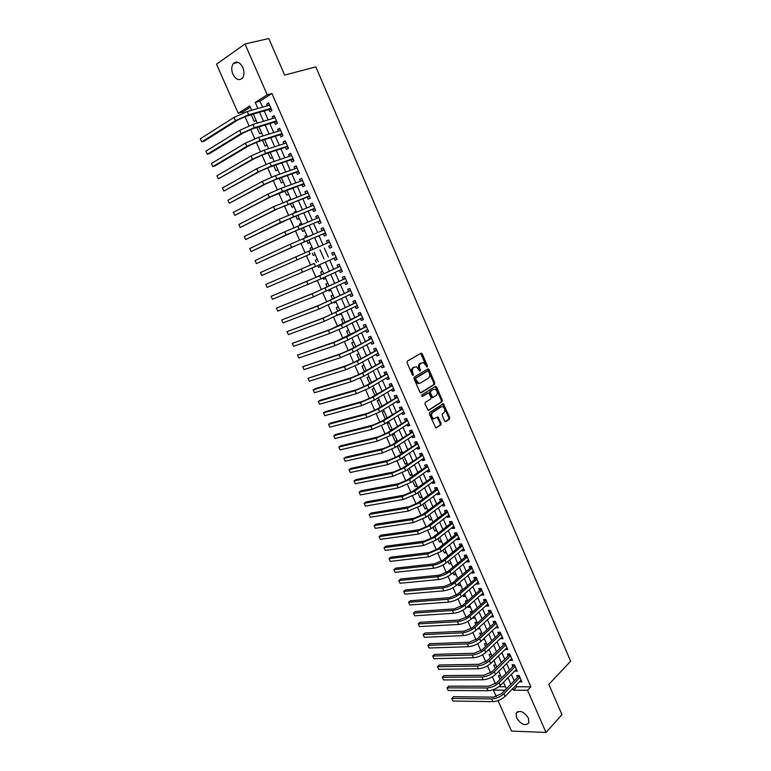 <?xml version="1.0" encoding="UTF-8"?>
<svg xmlns="http://www.w3.org/2000/svg" width="771" height="771" viewBox="0 0 771 771"><rect width="100%" height="100%" fill="white"/><g stroke="black" fill="none" stroke-linecap="round" stroke-linejoin="round"><path stroke-width="1.16" d="M427.25 366.948L427.433 365.849L422.257 353.85L421.024 353.157L407.377 361.127L407.098 362.727L412.379 374.889L413.266 375.371L412.764 372.682C411.955 370.379 412.244 368.673 413.622 367.574L416.301 366.688L419.973 371.179L420.494 370.022L419.819 368.461C419.01 366.167 419.289 364.481 420.648 363.392L423.269 362.524L427.25 366.948M426.633 366.823L420.648 353.378M412.639 375.255L411.887 372.933L412.764 372.682M419.684 371.005L418.932 368.721L419.819 368.461M516.57 717.878L516.136 713.291C519.75 709.792 523.856 711.431 528.453 718.215L528.887 722.774C525.253 726.282 521.148 724.653 516.57 717.878M232.909 74.238C231.242 69.959 231.377 66.402 233.305 63.569C236.63 60.716 239.8 62.008 242.817 67.453C244.465 71.713 244.34 75.25 242.441 78.064C239.106 80.965 235.926 79.683 232.909 74.238M444.636 420.966L445.84 421.592L449.493 419.154L449.724 417.554L443.354 403.715L429.611 412.398L429.36 414.017L435.837 428.03L440.848 424.946L441.099 423.337L437.938 416.966L433.822 418.72C431.326 416.947 430.922 414.865 432.589 412.495L441.301 406.809L442.621 406.606C445.089 408.351 445.513 410.413 443.874 412.784L442.438 413.728L442.197 415.328L444.636 420.966M250.324 107.217L242.913 111.93L238.22 113.27L216.506 64.186L244.995 43.986L268.809 38.55L284.663 75.105L315.811 66.875L570.656 661.219L548.817 684.34L561.982 714.688L545.993 732.45L511.52 731.081L498.056 700.646M244.995 43.986L267.219 94.804L255.24 102.437L257.9 108.489M516.117 685.188L516.821 686.778L530.891 686.807L271.932 93.493L267.219 94.804M530.891 686.807L527.557 690.276L545.993 732.45M434.516 384.43L434.767 382.85L429.052 369.598L427.818 368.914L414.297 377.086L414.027 378.696L419.858 392.14L421.111 392.805L434.516 384.43L433.63 384.671L433.88 383.1L427.471 369.126M436.579 387.061L442.265 400.245L442.024 401.836L428.242 410.5L425.033 404.062L425.293 402.443L430.748 398.973L430.999 397.373L428.628 392.873L422.441 396.525L421.747 394.935L435.364 386.396L436.579 387.061L435.692 387.293L441.378 400.477L442.265 400.245M500.62 675.656L498.413 675.675L500.08 679.444M495.946 665.055L493.748 665.094L495.271 668.524M491.262 654.425L489.074 654.483L490.443 657.576M486.568 643.746L484.381 643.824L485.605 646.59M481.856 633.049L479.678 633.145L480.747 635.574M477.721 628.702L479.369 627.411M477.124 622.303L474.955 622.428L475.871 624.51M472.816 617.581L473.057 618.13L474.647 616.694M472.382 611.528L470.214 611.673L470.985 613.417M467.901 606.411L468.315 607.365L469.915 605.939M467.621 600.725L465.462 600.888L466.079 602.286M462.957 595.212L463.554 596.561L465.164 595.154M462.552 589.902L460.692 590.066L461.154 591.116M458.003 583.975L458.774 585.719L460.403 584.331M457.184 579.079L455.902 579.204L456.21 579.908M453.04 572.699L453.984 574.848L455.622 573.479M451.767 568.237L451.257 568.661M448.047 561.384L449.185 563.938L450.833 562.589M443.046 550.022L444.356 553L446.014 551.66M438.034 538.63L439.518 542.023L441.195 540.702M432.994 527.2L434.671 531.007L436.347 529.706M427.934 515.732L429.794 519.953L431.49 518.671M422.865 504.224L424.917 508.87L426.614 507.597M417.776 492.679L420.012 497.748L421.727 496.495M412.678 481.094L415.097 486.588L416.822 485.354M407.551 469.462L410.162 475.389L411.897 474.175M402.414 457.801L405.209 464.161L406.963 462.957M399.33 445.638L397.258 446.11L400.245 452.885L402.009 451.7M394.338 434.285L392.266 434.777L395.263 441.581L397.036 440.414M389.316 422.894L387.254 423.404L390.261 430.237L392.044 429.09M384.286 411.463L382.233 412.003L385.249 418.846L387.042 417.718M379.236 399.995L377.183 400.563L380.103 407.175M374.176 388.488L372.123 389.076L374.889 395.34M369.087 376.952L367.054 377.559L369.656 383.466M363.989 365.367L361.956 366.003L364.404 371.555M358.872 353.744L356.848 354.4L359.141 359.594M353.735 342.083L351.721 342.767L353.85 347.596M348.588 330.383L346.574 331.087L348.55 335.558M343.413 318.645L341.418 319.377L343.22 323.483M339.317 314.626L341.245 313.72M338.228 306.868L336.233 307.619L337.881 311.359M333.939 302.425L334.161 302.907L336.079 301.972M333.024 295.042L331.038 295.823L332.523 299.196M328.542 290.175L328.957 291.101L330.884 290.175M327.8 283.188L325.825 283.988L327.145 286.985M323.136 277.888L323.733 279.247L325.67 278.35M322.567 271.286L320.591 272.115L321.748 274.736M317.7 265.552L318.49 267.354L320.447 266.477M317.305 259.345L315.339 260.203L316.332 262.448M310.877 250.083L310.077 248.252L312.053 247.404M312.255 253.196L313.238 255.423L315.204 254.555M305.403 237.651L304.786 236.254L306.771 235.425M306.8 240.831L307.957 243.453L309.923 242.566M299.909 225.171L299.485 224.216L301.48 223.407M301.336 228.418L302.666 231.445L304.622 230.529M294.387 212.661L294.165 212.141L296.18 211.35M295.842 215.957L297.355 219.388L299.302 218.444M288.855 200.094L290.85 199.255M290.339 203.457L292.026 207.293L293.963 206.329M284.807 190.919L286.677 195.159L288.605 194.167M279.266 178.332L281.309 182.987L283.236 181.956M273.695 165.698L275.931 170.767L277.839 169.716M268.106 153.015L270.525 158.508L272.433 157.429M262.506 140.293L265.108 146.201L266.997 145.093M256.878 127.523L259.663 133.855L261.552 132.718M268.954 109.549L269.927 111.766L271.932 110.532L268.597 102.919L266.602 104.172L267.315 105.791M274.486 122.175L275.449 124.382L277.464 123.177L274.148 115.592L272.144 116.816L272.867 118.483M279.998 134.761L280.962 136.959L282.976 135.783L279.671 128.227L277.656 129.422L278.408 131.128M285.482 147.3L286.446 149.487L288.47 148.34L285.183 140.814L283.159 141.98L283.921 143.734M290.956 159.79L291.91 161.977L293.953 160.86L290.667 153.352L288.633 154.489L289.424 156.291M296.411 172.241L297.365 174.419L299.408 173.33L296.131 165.852L294.098 166.96L294.898 168.801M301.837 184.654L302.791 186.823L304.844 185.753L301.586 178.303L299.534 179.383L300.362 181.272M307.253 197.019L308.198 199.178L310.26 198.137L307.012 190.716L304.959 191.767L305.798 193.694M312.65 209.336L313.595 211.485L315.657 210.483L312.419 203.081L310.356 204.103L311.224 206.079M318.028 221.614L318.963 223.763L321.044 222.78L317.816 215.408L315.744 216.4L316.63 218.424M323.386 233.854L324.321 235.993L326.403 235.039L323.194 227.686L321.112 228.659L322.008 230.722M328.725 246.045L329.66 248.175L331.752 247.25L328.542 239.926L326.461 240.87L327.376 242.971M334.055 258.227L334.971 260.319L337.072 259.422L333.882 252.127L331.781 253.042L332.715 255.162M339.385 270.39L340.271 272.423L342.382 271.556L339.201 264.28L337.091 265.166L338.026 267.286M344.685 282.504L345.553 284.48L347.663 283.641L344.492 276.394L342.391 277.252L343.307 279.362M349.976 294.58L350.815 296.507L352.935 295.688L349.774 288.46L347.663 289.298L348.579 291.399M355.248 306.617L356.057 308.477L358.187 307.696L355.046 300.497L352.916 301.297L353.831 303.398M360.491 318.606L361.291 320.418L363.42 319.657L360.288 312.486L358.158 313.257L359.064 315.349M365.724 330.557L366.495 332.311L368.644 331.578L365.512 324.427L363.372 325.179L364.288 327.261M370.938 342.469L371.689 344.174L373.839 343.461L370.726 336.339L368.577 337.062L369.482 339.134M376.142 354.342L376.865 355.99L379.024 355.306L375.911 348.203L373.762 348.906L374.667 350.969M381.317 366.167L382.021 367.757L384.18 367.102L381.086 360.028L378.927 360.703L379.833 362.765M386.483 377.954L387.158 379.496L389.326 378.86L386.242 371.815L384.074 372.46L384.97 374.513M391.629 389.702L392.275 391.196L394.453 390.589L391.379 383.553L389.21 384.18L390.107 386.223M396.757 401.412L397.383 402.848L399.571 402.269L396.506 395.263L394.318 395.86L395.215 397.903M401.864 413.083L402.472 414.47L404.659 413.911L401.604 406.924L399.417 407.502L400.303 409.536M406.953 424.715L407.541 426.045L409.738 425.515L406.693 418.557L404.496 419.106L405.382 421.13M412.032 436.299L412.591 437.581L414.798 437.07L411.762 430.141L409.555 430.661L410.442 432.685M417.082 447.855L417.622 449.079L419.838 448.597L416.812 441.687L414.605 442.188L415.482 444.202M422.123 459.362L422.643 460.547L424.86 460.085L421.853 453.194L419.636 453.676L420.513 455.68M427.153 470.84L427.645 471.968L429.871 471.534L426.864 464.672L424.648 465.115L425.525 467.12M432.155 482.27L432.627 483.35L434.863 482.945L431.866 476.102L429.64 476.526L430.517 478.521M437.147 493.671L437.6 494.703L439.836 494.307L436.858 487.494L434.622 487.898L435.49 489.884M442.12 505.024L442.554 506.007L444.8 505.641L441.822 498.847L439.586 499.232L440.443 501.208M447.074 516.348L447.488 517.283L449.734 516.936L446.775 510.171L444.53 510.518L445.387 512.493M452.018 527.634L452.404 528.511L454.659 528.202L451.71 521.447L449.454 521.774L450.312 523.74M456.943 538.881L457.309 539.71L459.574 539.421L456.625 532.694L454.37 533.002L455.227 534.958M461.848 550.089L462.195 550.87L464.46 550.6L461.53 543.892L459.265 544.181L460.123 546.138M466.744 561.259L467.062 561.992L469.337 561.751L466.416 555.062L464.142 555.322L465 557.269M471.621 572.39L471.919 573.084L474.204 572.853L471.283 566.193L469.009 566.434L469.857 568.372M476.478 583.493L476.757 584.129L479.042 583.926L476.141 577.286L473.857 577.508L474.705 579.435M481.316 594.547L481.576 595.145L483.87 594.961L480.979 588.35L478.685 588.543L479.533 590.47M486.144 605.572L486.385 606.122L488.689 605.967L485.797 599.366L483.504 599.539L484.342 601.457M490.954 616.559L493.479 616.925L490.607 610.353L488.303 610.507L489.142 612.415M495.753 627.517L498.259 627.854L495.396 621.301L493.093 621.426L493.922 623.344M500.533 638.427L503.029 638.745L500.167 632.22L497.854 632.326L498.692 634.225M505.294 649.307L507.781 649.606L504.928 643.091L502.615 643.178L503.444 645.076M510.045 660.149L512.513 660.429L509.67 653.933L507.347 654.001L508.176 655.89M514.777 670.963L517.235 671.213L514.402 664.747L512.069 664.785L512.898 666.664M271.932 93.493L259.943 101.107L262.593 107.15M264.251 110.918L268.183 119.891M269.811 123.601L273.744 132.583M275.343 136.236L279.295 145.237M280.866 148.822L284.827 157.843M286.369 161.361L290.339 170.401M291.852 173.861L295.823 182.92M297.317 186.322L301.297 195.4M302.762 198.725L306.752 207.833M308.188 211.1L312.188 220.217M313.595 223.426L317.594 232.563M318.982 235.704L322.991 244.86M324.35 247.944L328.359 257.1M329.709 260.174L333.698 269.262M335.067 272.385L339.018 281.386M340.397 284.547L344.309 293.472M345.716 296.662L349.591 305.509M351.007 308.747L354.853 317.507M356.289 320.784L360.105 329.468M361.551 332.773L365.329 341.389M366.794 344.733L370.533 353.263M372.017 356.645L375.728 365.097M377.231 368.519L380.903 376.894M382.416 380.344L386.059 388.651M387.591 392.14L391.196 400.361M392.747 403.888L396.313 412.042M397.875 415.598L401.421 423.674M403.002 427.269L406.51 435.278M408.1 438.901L411.579 446.833M413.189 450.495L416.629 458.35M418.248 462.051L421.66 469.828M423.298 473.567L426.681 481.268M428.339 485.036L431.683 492.679M433.35 496.476L436.665 504.041M438.352 507.877L441.638 515.365M443.335 519.24L446.592 526.66M448.298 530.554L451.527 537.907M453.252 541.84L456.442 549.125M458.186 553.086L461.347 560.295M463.101 564.295L466.233 571.436M467.997 575.474L471.1 582.539M472.883 586.606L475.958 593.612M477.75 597.708L480.796 604.637M482.598 608.762L485.614 615.634M487.436 619.788L490.423 626.592M492.255 630.784L495.213 637.511M497.064 641.732L499.984 648.401M501.844 652.652L504.745 659.253M506.624 663.532L509.486 670.066M511.375 674.374L514.218 680.841M519.49 681.737L521.938 681.959L519.114 675.521L516.782 675.531L517.601 677.41M242.913 111.93L243.337 112.894M244.966 116.594L249.043 125.827M250.652 129.47L254.738 138.713M256.319 142.307L260.405 151.55M261.967 155.087L266.053 164.339M267.595 167.827L271.681 177.079M273.204 180.52L277.29 189.782M278.784 193.164L282.88 202.436M284.354 205.77L288.45 215.042M289.896 218.328L294.002 227.609M295.428 230.837L299.524 240.128M300.931 243.308L305.037 252.609M306.415 255.731L310.52 265.022M311.898 268.144L315.975 277.377M317.363 280.519L321.411 289.674M322.808 292.855L326.827 301.943M328.234 305.143L332.224 314.163M333.65 317.392L337.602 326.335M339.038 329.593L342.96 338.469M344.406 341.755L348.299 350.564M349.755 353.87L353.619 362.611M355.094 365.946L358.92 374.619M360.404 377.983L364.211 386.589M365.705 389.981L369.473 398.511M370.986 401.932L374.725 410.394M376.238 413.834L379.949 422.238M381.481 425.708L385.163 434.044M386.705 437.533L390.357 445.802M391.909 449.32L395.533 457.531M397.104 461.068L400.698 469.211M402.269 472.777L405.835 480.853M407.425 484.439L410.962 492.447M412.562 496.071L416.07 504.012M417.68 507.655L421.159 515.539M422.778 519.201L426.228 527.027M427.857 530.708L431.278 538.466M432.926 542.177L436.319 549.877M437.967 553.607L441.34 561.24M442.997 564.998L446.342 572.574M448.018 576.351L451.334 583.859M453.011 587.666L456.297 595.116M457.993 598.951L461.251 606.334M462.957 610.189L466.195 617.513M467.901 621.387L471.11 628.654M472.835 632.548L476.015 639.757M477.75 643.679L480.902 650.82M482.646 654.762L485.778 661.855M487.523 665.816L490.626 672.852M492.39 676.832L495.464 683.81M498.837 686.739L505.497 686.759M251.23 114.715L254.208 121.461L256.088 120.305M288.817 200.017L290.754 199.034M294.165 212.141L296.103 211.177M299.485 224.216L301.432 223.282M304.786 236.254L306.742 235.348M310.077 248.252L312.033 247.366M318.49 267.354L320.466 266.515M323.733 279.247L325.709 278.427M328.957 291.101L330.942 290.31M334.161 302.907L336.146 302.145M339.346 314.674L341.341 313.932M390.261 430.237L391.803 429.861M395.263 441.581L397.335 441.099M400.245 452.885L402.327 452.432M403.349 457.155L404.312 456.952M405.209 464.161L407.3 463.728M410.162 475.389L412.254 474.984M415.097 486.588L417.198 486.202M420.012 497.748L422.113 497.382M424.917 508.87L427.028 508.523M429.794 519.953L431.914 519.635M434.671 531.007L436.791 530.708M439.518 542.023L441.648 541.743M444.356 553L446.496 552.749M449.185 563.938L451.324 563.707M453.984 574.848L456.133 574.636M458.774 585.719L460.933 585.536M463.554 596.561L465.713 596.388M468.315 607.365L470.474 607.211M473.057 618.13L475.225 618.005M477.789 628.857L479.967 628.75M482.877 639.544L484.68 639.477M488.168 650.194L489.383 650.155M493.411 660.824L494.076 660.805M496.293 696.656L493.401 690.112L505.024 690.161M494.163 689.341L493.401 690.112M251.674 110.282L249.756 105.926L238.22 113.27M506.393 688.773L503.521 682.258M501.613 677.911L498.712 671.329M496.813 667.021L493.883 660.362M491.994 656.082L489.036 649.365M487.166 645.115L484.178 638.33M482.318 634.109L479.302 627.257M477.461 623.064L474.406 616.145M472.575 611.981L469.5 604.994M467.689 600.869L464.576 593.815M462.773 589.719L459.632 582.587M457.849 578.529L454.678 571.33M452.905 567.302L449.705 560.025M447.941 556.036L444.713 548.692M442.968 544.731L439.701 537.32M437.967 533.387L434.68 525.909M432.965 522.006L429.63 514.45M427.934 510.585L424.58 502.962M422.884 499.136L419.501 491.435M417.824 487.638L414.403 479.861M412.745 476.102L409.295 468.257M407.647 464.527L404.168 456.605M402.539 452.914L399.021 444.925M397.402 441.263L393.856 433.196M392.256 429.572L388.671 421.429M387.09 417.834L383.476 409.613M381.905 406.066L378.253 397.769M376.711 394.251L373.019 385.876M371.487 382.397L367.767 373.945M366.254 370.504L362.495 361.975M360.992 358.563L357.204 349.957M355.72 346.584L351.894 337.9M350.429 334.566L346.574 325.805M345.119 322.509L341.225 313.662M339.789 310.405L335.857 301.48M334.441 298.261L330.48 289.26M329.072 286.08L325.073 276.991M323.695 273.85L319.657 264.675M318.288 261.571L314.221 252.339M312.853 249.226L308.785 239.993M307.388 236.822L303.331 227.599M301.904 224.371L297.857 215.167M296.401 211.871L292.363 202.686M290.879 199.332L286.851 190.167M285.337 186.746L281.319 177.6M279.777 174.111L275.758 164.994M274.197 161.438L270.187 152.33M268.597 148.716L264.598 139.628M262.978 135.947L258.989 126.887M257.331 123.138L253.351 114.089M512.763 688.609L513.467 690.199L527.557 690.276M259.567 112.287L263.518 121.288M265.157 125.008L269.118 134.029M270.727 137.691L274.698 146.731M276.278 150.326L280.259 159.385M281.81 162.922L285.8 172M287.323 175.47L291.322 184.568M292.816 187.97L296.825 197.087M298.29 200.431L302.309 209.567M303.745 212.844L307.764 222M309.181 225.219L313.209 234.394M314.597 237.545L318.635 246.739M319.994 249.833L324.032 259.017M325.391 262.111L329.4 271.238M330.769 274.36L334.749 283.4M336.137 286.571L340.069 295.534M341.486 298.734L345.379 307.619M346.805 310.858L350.67 319.657M352.116 322.943L355.942 331.665M357.407 334.98L361.204 343.625M362.678 346.979L366.437 355.537M367.931 358.929L371.661 367.42M373.164 370.851L376.855 379.255M378.378 382.724L382.04 391.051M383.582 394.559L387.206 402.809M388.757 406.346L392.352 414.528M393.923 418.104L397.489 426.209M399.07 429.813L402.597 437.841M404.197 441.494L407.695 449.445M409.305 453.126L412.774 461M414.403 464.72L417.834 472.527M419.482 476.276L422.874 484.005M424.542 487.783L427.905 495.445M429.582 499.261L432.916 506.855M434.603 510.701L437.909 518.218M439.615 522.102L442.882 529.552M444.607 533.465L447.845 540.837M449.58 544.789L452.789 552.094M454.533 556.074L457.714 563.302M459.477 567.321L462.629 574.482M464.402 578.529L467.525 585.623M469.317 589.699L472.401 596.725M474.204 600.84L477.259 607.799M479.08 611.933L482.106 618.824M483.937 622.997L486.935 629.82M488.785 634.022L491.753 640.778M493.613 645.009L496.553 651.697M498.423 655.967L501.333 662.588M503.222 666.876L506.104 673.44M508.002 677.757L510.855 684.253M259.943 101.107L255.24 102.437M516.821 686.778L513.467 690.199M266.602 104.172L268.867 103.526M272.144 116.816L274.389 116.151M277.656 129.422L279.892 128.728M283.159 141.98L285.376 141.257M288.633 154.489L290.84 153.747M294.098 166.96L296.286 166.199M299.534 179.383L301.712 178.593M304.959 191.767L307.118 190.957M310.356 204.103L312.506 203.274M315.744 216.4L317.874 215.543M321.112 228.659L323.232 227.782M326.461 240.87L328.562 239.964M334.971 260.319L337.052 259.384M340.271 272.423L342.343 271.459M345.553 284.48L347.605 283.506M350.815 296.507L352.858 295.505M356.057 308.477L358.091 307.456M361.291 320.418L363.305 319.377M366.495 332.311L368.499 331.251M371.689 344.174L373.675 343.085M376.865 355.99L378.831 354.882M382.021 367.757L383.977 366.63M387.158 379.496L389.104 378.349M392.275 391.196L394.212 390.02M397.383 402.848L399.301 401.662M402.472 414.47L404.37 413.256M407.541 426.045L409.43 424.811M412.591 437.581L414.47 436.328M417.622 449.079L419.491 447.816M422.643 460.547L424.503 459.256M427.645 471.968L429.486 470.657M432.627 483.35L434.459 482.029M437.6 494.703L439.422 493.353M442.554 506.007L444.356 504.639M447.488 517.283L449.281 515.895M452.404 528.511L454.186 527.113M457.309 539.71L459.073 538.293M462.195 550.87L463.949 549.434M467.062 561.992L468.807 560.536M471.919 573.084L473.654 571.6M476.757 584.129L478.483 582.635M481.576 595.145L483.292 593.631M486.385 606.122L488.082 604.589M491.175 617.06L492.862 615.518M495.955 627.97L497.632 626.399M500.716 638.841L502.374 637.26M505.458 649.674L507.106 648.074M510.18 660.477L511.828 658.858M514.893 671.242L516.531 669.604M519.596 681.969L521.215 680.311M418.932 368.721C418.133 366.427 418.412 364.741 419.771 363.661L420.899 362.987M411.887 372.933C411.078 370.629 411.357 368.933 412.745 367.834L413.882 367.15M420.532 392.853L433.63 384.671M428.541 371.458L427.683 370.986L415.82 378.175L415.636 379.303L418.778 383.332L420.359 383.11L428.435 378.147C429.775 377.048 430.054 375.361 429.254 373.097L428.541 371.458M427.018 371.179L427.683 370.986M419.395 383.399L417.892 383.582L415.473 381.202L414.943 378.426L426.806 371.246M428.146 410.461L441.128 402.067L441.378 400.477M427.597 393.085L421.939 396.516M436.338 395.417C437.986 393.037 437.552 390.974 435.037 389.22L432.859 389.644L430.661 391.35L430.401 392.94L432.772 397.441L436.338 395.417M432.531 397.508L431.153 396.949L429.514 393.181L429.775 391.591L432.859 389.644M435.692 387.293L435.046 386.599M434.218 418.778L432.926 418.932C430.44 417.159 430.025 415.087 431.693 412.716L440.414 407.03M435.721 427.992L439.952 425.158L440.202 423.549L437.157 417.217M445.214 421.631L448.597 419.366L448.838 417.776L442.573 403.975M200.344 138.799L201.742 141.893L200.344 138.799L233.96 117.433L247.231 111.554L269.571 105.135M271.537 109.617L269.898 109.28L246.662 116.035L237.844 119.948L204.161 141.16L201.742 141.893L235.396 120.662L248.657 114.792L270.958 108.306M269.898 109.28L271.064 108.557M205.905 151.164L207.293 154.248L205.905 151.164L239.675 130.328L252.917 124.459L275.112 117.809M277.049 122.223L275.42 121.895L252.339 128.902L243.53 132.795L209.702 153.496L207.293 154.248L241.101 133.537L254.343 127.678L276.5 120.97M275.42 121.895L276.596 121.192M211.447 163.491L212.825 166.565L211.447 163.491L245.371 143.165L258.593 137.325L280.634 130.434M282.543 134.78L280.923 134.472L257.996 141.719L249.206 145.603L215.215 165.784L212.825 166.565L246.787 146.374L260.01 140.524L282.013 133.576M280.923 134.472L282.099 133.778M216.959 175.778L218.338 178.833L216.959 175.778L251.047 155.964L264.241 150.133L286.137 143.011M288.017 147.29L286.407 147.001L263.634 154.489L254.854 158.373L218.338 178.833L252.454 159.163L265.648 153.333L287.516 146.143M286.407 147.001L287.593 146.326M222.462 188.018L223.831 191.073L222.462 188.018L256.695 168.724L269.869 162.903L291.621 155.54M293.472 159.761L291.872 159.481L269.252 167.22L260.482 171.085L223.831 191.073L258.102 171.904L271.276 166.083L292.99 158.672M291.033 155.742L291.477 155.212M291.872 159.481L293.057 158.826M227.937 200.219L229.305 203.255L227.937 200.219L262.323 181.426L275.478 175.624L297.086 168.03M298.907 172.184L297.317 171.923L274.842 179.894L266.101 183.758L229.305 203.255L263.73 184.597L276.885 178.795L298.454 171.152M296.411 168.271L296.922 167.654M297.317 171.923L298.512 171.287M233.401 212.372L234.769 215.408L233.401 212.372L267.942 194.09L281.078 188.297L302.531 180.481M304.323 184.568L302.743 184.317L271.691 196.383L234.769 215.408L269.339 197.251L282.465 191.459L303.89 183.585M301.769 180.761L302.348 180.057M302.743 184.317L303.938 183.7M238.846 224.486L240.205 227.512L238.846 224.486L273.532 206.705L307.957 192.885M309.72 196.904L308.149 196.672L277.261 208.96L240.205 227.512L274.929 209.857L309.316 195.979M307.109 193.203L307.754 192.403M308.149 196.672L309.354 196.065M244.272 236.562L245.621 239.579L244.272 236.562L279.102 219.282L313.373 205.24M315.098 209.201L313.537 208.989L291.515 217.663L245.621 239.579L280.49 222.414L314.722 208.324M312.438 205.606L313.142 204.72M313.537 208.989L314.751 208.401M249.679 248.599L251.028 251.597L249.679 248.599L284.653 231.801L318.76 217.557M320.457 221.45L318.905 221.258L297.037 230.172L251.028 251.597L286.041 234.933L320.1 220.631M317.739 217.971L318.51 216.988M318.905 221.258L320.119 220.679M255.066 260.588L256.406 263.576L255.066 260.588L290.185 244.291L324.128 229.835M325.805 233.661L324.263 233.488L302.531 242.624L256.406 263.576L291.563 247.404L325.468 232.9M323.03 230.288L323.859 229.218M324.263 233.488L325.478 232.929M260.434 272.539L261.774 275.517L260.434 272.539L329.477 242.065M310.096 254.112L261.774 275.517L310.096 254.112L308.728 251.009M328.301 242.576L329.188 241.4M331.125 245.833L329.593 245.67M314.202 263.412L265.783 284.451L314.202 263.412L315.561 266.506L336.146 257.292M333.583 254.777L334.498 253.543M336.435 257.957L334.98 257.813M267.123 287.419L265.783 284.451L267.123 287.419L315.561 266.506M319.657 275.777L338.883 266.891L308.911 280.442L271.113 296.324L319.657 275.777L321.015 278.861L341.457 269.436M338.883 266.891L339.789 265.638M341.717 270.043L340.387 269.927M272.442 299.283L271.113 296.324L272.442 299.283L321.015 278.861M345.398 278.456L314.356 292.729L276.432 308.149L312.12 293.78L345.427 278.504M277.753 311.099L276.432 308.149L277.753 311.099L313.489 296.854L346.748 281.531M344.165 278.957L345.071 277.705M346.989 282.09L345.765 281.993M350.67 290.503L319.772 304.969L281.723 319.946L317.556 306.048L350.699 290.571M283.053 322.885L281.723 319.946L283.053 322.885L318.915 309.104L352.019 293.578M349.427 290.985L350.323 289.723M352.241 294.088L351.133 294.011M355.923 302.502L325.179 317.17L287.005 331.694L322.982 318.269L355.961 302.598M288.325 334.624L287.005 331.694L288.325 334.624L324.331 321.314L357.272 305.595M354.679 302.974L355.566 301.692M357.474 306.048L356.481 305.991M361.156 314.472L330.566 329.323L292.267 343.403L328.379 330.451L341.274 324.813L361.204 314.578M293.578 346.324L292.267 343.403L293.578 346.324L329.718 333.486L342.613 327.848L362.505 317.565M359.903 314.925L360.789 313.633M362.688 317.97L361.801 317.931M366.37 326.384L335.925 341.437L297.51 355.074L333.756 342.584L346.632 336.956L366.427 326.519M298.82 357.985L297.51 355.074L298.82 357.985L335.096 345.61L347.972 339.992L367.728 329.496M365.117 326.827L365.994 325.526M367.883 329.853L367.112 329.824M371.564 338.267L349.822 349.783L341.274 353.513L302.733 366.707L339.115 354.679L351.971 349.07L371.632 338.411M304.044 369.608L302.733 366.707L304.044 369.608L340.454 357.696L353.301 352.087L372.933 341.38M370.311 338.691L371.179 337.38M373.068 341.698L372.403 341.669M376.749 350.111L355.142 361.821L346.603 365.541L307.947 378.301L344.454 366.726L357.291 361.127L376.817 350.275M309.248 381.192L307.947 378.301L309.248 381.192L345.793 369.733L358.621 364.143L378.118 353.234M375.487 350.516L376.344 349.196M378.224 353.494L377.665 353.484M381.905 361.907L360.433 373.819L351.904 377.53L315.262 388.671L313.132 389.856L349.783 378.744L362.601 373.154L381.992 362.091M314.433 392.738L313.132 389.856L314.433 392.738L351.104 381.741L363.922 376.152L383.283 365.04M380.643 362.293L381.5 360.973M387.052 373.665L365.714 385.77L357.195 389.48L320.418 400.168L318.307 401.373L355.084 390.714L367.883 385.134L387.148 373.868M319.599 404.245L318.307 401.373L319.599 404.245L356.404 393.692L369.203 388.131L388.43 376.807M385.789 374.041L386.637 372.701M392.179 385.384L370.967 397.682L362.466 401.383L325.564 411.618L323.463 412.851L360.375 402.635L373.145 397.075L392.275 385.606M324.755 415.714L323.463 412.851L324.755 415.714L361.695 405.613L374.465 400.053L393.557 388.536M390.907 385.741L391.745 384.401M397.287 397.065L376.209 409.555L367.728 413.246L330.692 423.038L328.61 424.291L365.637 414.528L378.397 408.977L397.393 397.306M329.892 427.144L328.61 424.291L329.892 427.144L366.957 417.487L379.708 411.945L398.674 400.226M396.015 397.412L396.843 396.053M402.385 408.697L381.433 421.39L372.962 425.072L335.799 434.42L333.727 435.692L370.89 426.373L383.621 420.841L402.501 408.967M335.009 438.535L333.727 435.692L335.009 438.535L372.2 429.322L384.931 423.79L403.773 411.878M401.103 409.035L401.932 407.666M407.454 420.301L386.637 433.186L378.175 436.858L340.888 445.763L338.835 447.055L376.123 438.179L388.835 432.656L407.58 420.58M340.107 449.888L338.835 447.055L340.107 449.888L377.424 441.118L390.136 435.605L408.852 423.481M406.172 420.619L406.992 419.241M412.514 431.866L391.822 444.934L383.38 448.597L345.967 457.068L343.924 458.379L381.337 449.936L394.029 444.433L412.649 432.165M345.186 461.203L343.924 458.379L345.186 461.203L382.638 452.876L395.321 447.373L413.911 435.056M411.232 432.165L412.042 430.777M417.554 443.383L396.998 456.644L388.565 460.297L351.017 468.344L348.993 469.674L386.531 461.665L399.205 456.172L417.699 443.701M350.256 472.488L348.993 469.674L350.256 472.488L387.832 464.585L400.496 459.092L418.952 446.582M416.263 443.672L417.072 442.284M422.585 454.871L402.144 468.315L393.73 471.968L356.067 479.572L354.043 480.921L391.707 473.346L404.361 467.862L422.73 455.208M355.306 483.725L354.043 480.921L355.306 483.725L393.008 476.256L405.652 470.782L423.983 458.08M421.284 455.15L422.084 453.743M427.587 466.32L426.286 466.58L407.281 479.947L398.877 483.59L361.088 490.77L359.084 492.139L396.872 484.988L409.507 479.523L427.741 466.667M360.346 494.934L359.084 492.139L360.346 494.934L398.164 487.898L410.789 482.424L428.994 469.529M426.286 466.58L427.086 465.164M432.579 477.721L431.278 477.972L412.398 491.541L404.004 495.165L366.1 501.931L364.105 503.309L402.019 496.591L414.625 491.137L432.743 478.097M365.358 506.104L364.105 503.309L365.358 506.104L403.3 499.492L415.906 494.038L433.986 480.95M431.278 477.972L432.068 476.545M437.552 489.093L436.251 489.325L417.496 503.087L409.112 506.711L371.092 513.052L369.116 514.45L407.136 508.156L419.732 502.711L437.726 489.489M370.359 517.235L369.116 514.45L370.359 517.235L408.418 511.038L421.005 505.603L438.969 492.322M436.251 489.325L437.032 487.889M442.515 500.427L441.205 500.639L422.575 514.604L414.21 518.218L376.065 524.135L374.099 525.562L412.244 519.683L424.821 514.247L442.689 500.832M375.342 528.328L374.099 525.562L375.342 528.328L413.526 522.555L426.093 517.129L443.932 503.665M441.205 500.639L441.976 499.203M447.45 511.713L446.139 511.925L427.635 526.082L419.289 529.687L381.028 535.18L379.072 536.626L417.342 531.171L429.89 525.745L447.643 512.146M380.315 539.382L379.072 536.626L380.315 539.382L418.605 534.033L431.153 528.617L448.876 514.97M446.139 511.925L446.91 510.469M452.375 522.969L451.054 523.162L432.685 537.512L424.349 541.107L385.963 546.196L384.025 547.661L422.412 542.62L434.95 537.214L452.567 523.422M385.269 550.407L384.025 547.661L385.269 550.407L423.674 545.473L436.203 540.066L453.801 526.227M451.054 523.162L451.825 521.707M457.28 534.187L455.96 534.37L437.716 548.913L429.389 552.499L390.897 557.173L388.97 558.657L427.471 554.021L439.981 548.634L457.482 534.65M390.203 561.394L388.97 558.657L390.203 561.394L428.734 556.874L441.243 551.477L458.716 537.454M455.96 534.37L456.721 532.906M462.176 545.376L460.856 545.54L442.727 560.266L434.42 563.852L395.802 568.111L393.894 569.615L432.512 565.394C436.974 564.661 441.137 562.869 445.002 560.016L462.388 545.849M395.118 572.342L393.894 569.615L395.118 572.342L433.765 568.227C438.227 567.504 442.39 565.712 446.255 562.849L463.612 548.644M460.856 545.54L461.607 544.066M467.053 556.517L465.723 556.672L447.729 571.59L439.422 575.166L400.698 579.021L398.8 580.534L437.533 576.727C442.005 576.033 446.158 574.241 450.004 571.359L467.274 557.019M400.024 583.262L398.8 580.534L400.024 583.262L438.786 579.551C443.258 578.867 447.411 577.074 451.257 574.183L468.489 559.804M465.723 556.672L466.465 555.187M471.91 567.629L470.58 567.764L452.702 582.866L444.414 586.432L405.585 589.892L403.696 591.424L442.535 588.022C447.016 587.367 451.17 585.575 454.986 582.664L472.141 568.14M404.91 594.142L403.696 591.424L404.91 594.142L443.788 590.837C448.269 590.191 452.423 588.408 456.239 585.478L473.355 570.916M470.58 567.764L471.322 566.271M476.757 578.693L475.418 578.819L457.666 594.113L449.397 597.67L410.442 600.725L408.563 602.276L447.527 599.279C452.018 598.662 456.162 596.879 459.959 593.93L476.989 579.223M409.786 604.984L408.563 602.276L409.786 604.984L448.77 602.084C453.261 601.476 457.405 599.693 461.203 596.744L478.203 581.989M475.418 578.819L476.15 577.315M481.586 589.728L480.246 589.844L462.61 605.322L454.35 608.868L415.29 611.528L413.429 613.099L452.5 610.487C457.001 609.919 461.135 608.136 464.913 605.158L481.827 590.278M414.644 615.798L413.429 613.099L414.644 615.798L453.733 613.292C458.244 612.723 462.378 610.95 466.147 607.962L483.031 593.034M480.246 589.844L480.959 588.35M486.395 600.734L485.055 600.831L467.544 616.492L459.294 620.029L420.128 622.293L418.267 623.884L457.454 621.677C461.964 621.137 466.098 619.364 469.847 616.347L486.646 601.293M419.482 626.572L418.267 623.884L419.482 626.572L458.687 624.462C463.198 623.932 467.332 622.158 471.081 619.142L487.841 604.04M485.055 600.831L485.74 599.375M491.194 611.692L489.845 611.779L472.459 627.623L464.219 631.15L424.937 633.02L423.096 634.629L462.388 632.818C466.908 632.316 471.033 630.543 474.772 627.507L491.445 612.27M424.301 637.309L423.096 634.629L424.301 637.309L463.622 635.593C468.142 635.102 472.266 633.338 475.996 630.293L492.64 615.017M489.845 611.779L490.51 610.362M495.975 622.621L494.625 622.689L477.355 638.716L469.134 642.243L429.746 643.718L427.915 645.346L467.313 643.92C471.842 643.457 475.958 641.694 479.668 638.619L496.235 623.219M429.119 648.016L427.915 645.346L429.119 648.016L468.537 646.696C473.066 646.243 477.191 644.469 480.892 641.395L497.43 625.946M494.625 622.689L495.261 621.31M500.736 633.511L499.386 633.569L482.232 649.77L474.02 653.288L434.526 654.386L432.714 656.025L472.218 654.993C476.757 654.569 480.873 652.806 484.554 649.702L501.005 634.128M433.909 658.685L432.714 656.025L433.909 658.685L473.442 657.75C477.981 657.335 482.097 655.572 485.778 652.468L502.2 636.846M499.386 633.569L499.993 632.23M505.487 644.363L504.128 644.411L487.099 660.795L478.897 664.303L439.297 665.007L437.494 666.664L477.104 666.019C481.653 665.633 485.759 663.879 489.431 660.747L505.766 644.999M438.689 669.324L437.494 666.664L438.689 669.324L478.328 668.775C482.877 668.399 486.983 666.636 490.645 663.503L506.952 647.707M504.128 644.411L504.716 643.101M510.219 655.186L508.86 655.215L491.946 671.782L483.764 675.28L444.057 675.608L442.265 677.275L481.981 677.015C486.54 676.668 490.635 674.914 494.278 671.753L510.498 655.832M443.45 679.926L442.265 677.275L443.45 679.926L483.195 679.762C487.754 679.415 491.85 677.67 495.493 674.5L511.684 658.54M508.86 655.215L509.429 653.943M514.941 665.971L513.573 665.99L496.775 682.73L488.612 686.219L448.789 686.161L447.016 687.857L486.838 687.973C491.397 687.665 495.493 685.911 499.116 682.721L515.23 666.636M448.202 690.498L447.016 687.857L448.202 690.498L488.053 690.71C492.611 690.402 496.707 688.657 500.331 685.458L516.406 669.324M513.573 665.99L514.122 664.747M519.644 676.716L518.276 676.726L501.593 693.64L493.44 697.129L453.521 696.695L451.748 698.401L491.676 698.892C496.254 698.622 500.34 696.878 503.945 693.659L519.933 677.401M452.934 701.032L451.748 698.401L452.934 701.032L492.891 701.62C497.459 701.359 501.545 699.615 505.14 696.386L521.109 680.08M518.276 676.726L518.796 675.521M426.556 366.109L427.433 365.849M412.572 374.504L413.449 374.253M419.607 370.273L420.494 370.022M419.771 363.661L420.648 363.392M412.745 367.834L413.622 367.574M421.38 354.12L422.257 353.85M428.165 369.849L429.052 369.598M433.88 383.1L434.767 382.85M414.943 378.426L415.82 378.175M414.759 379.554L415.636 379.303M415.473 381.202L416.359 380.951M441.128 402.067L442.024 401.836M427.25 393.181L428.127 392.94M429.775 391.591L430.661 391.35M429.514 393.181L430.401 392.94M431.153 396.949L432.039 396.718M432.377 397.605L432.907 397.46M431.693 412.716L432.589 412.495M437.755 417.892L438.651 417.68M440.202 423.549L441.099 423.337M439.952 425.158L440.848 424.946M443.18 404.659L444.067 404.428M448.838 417.776L449.724 417.554M448.597 419.366L449.493 419.154M247.231 111.554L248.657 114.792M233.96 117.433L235.396 120.662M252.917 124.459L254.343 127.678M239.675 130.328L241.101 133.537M258.593 137.325L260.01 140.524M245.371 143.165L246.787 146.374M264.241 150.133L265.648 153.333M251.047 155.964L252.454 159.163M269.869 162.903L271.276 166.083M256.695 168.724L258.102 171.904M275.478 175.624L276.885 178.795M262.323 181.426L263.73 184.597M281.078 188.297L282.465 191.459M267.942 194.09L269.339 197.251M286.639 200.932L288.036 204.084M273.532 206.705L274.929 209.857M292.19 213.519L293.578 216.651M279.102 219.282L280.49 222.414M297.722 226.057L299.1 229.18M284.653 231.801L286.041 234.933M303.234 238.557L304.612 241.67M290.185 244.291L291.563 247.404M295.698 256.724L297.076 259.827M301.191 269.118L302.569 272.211M306.665 281.473L308.034 284.557M325.083 288.103L326.441 291.178M312.12 293.78L313.489 296.854M330.499 300.382L331.848 303.446M317.556 306.048L318.915 309.104M335.896 312.612L337.245 315.667M322.982 318.269L324.331 321.314M341.274 324.813L342.613 327.848M328.379 330.451L329.718 333.486M346.632 336.956L347.972 339.992M333.756 342.584L335.096 345.61M351.971 349.07L353.301 352.087M339.115 354.679L340.454 357.696M357.291 361.127L358.621 364.143M344.454 366.726L345.793 369.733M362.601 373.154L363.922 376.152M349.783 378.744L351.104 381.741M367.883 385.134L369.203 388.131M355.084 390.714L356.404 393.692M373.145 397.075L374.465 400.053M360.375 402.635L361.695 405.613M378.397 408.977L379.708 411.945M365.637 414.528L366.957 417.487M383.621 420.841L384.931 423.79M370.89 426.373L372.2 429.322M388.835 432.656L390.136 435.605M376.123 438.179L377.424 441.118M394.029 444.433L395.321 447.373M381.337 449.936L382.638 452.876M399.205 456.172L400.496 459.092M386.531 461.665L387.832 464.585M404.361 467.862L405.652 470.782M391.707 473.346L393.008 476.256M409.507 479.523L410.789 482.424M396.872 484.988L398.164 487.898M414.625 491.137L415.906 494.038M402.019 496.591L403.3 499.492M419.732 502.711L421.005 505.603M407.136 508.156L408.418 511.038M424.821 514.247L426.093 517.129M412.244 519.683L413.526 522.555M429.89 525.745L431.153 528.617M417.342 531.171L418.605 534.033M434.95 537.214L436.203 540.066M422.412 542.62L423.674 545.473M439.981 548.634L441.243 551.477M427.471 554.021L428.734 556.874M445.002 560.016L446.255 562.849M432.512 565.394L433.765 568.227M450.004 571.359L451.257 574.183M437.533 576.727L438.786 579.551M454.986 582.664L456.239 585.478M442.535 588.022L443.788 590.837M459.959 593.93L461.203 596.744M447.527 599.279L448.77 602.084M464.913 605.158L466.147 607.962M452.5 610.487L453.733 613.292M469.847 616.347L471.081 619.142M457.454 621.677L458.687 624.462M474.772 627.507L475.996 630.293M462.388 632.818L463.622 635.593M479.668 638.619L480.892 641.395M467.313 643.92L468.537 646.696M484.554 649.702L485.778 652.468M472.218 654.993L473.442 657.75M489.431 660.747L490.645 663.503M477.104 666.019L478.328 668.775M494.278 671.753L495.493 674.5M481.981 677.015L483.195 679.762M499.116 682.721L500.331 685.458M486.838 687.973L488.053 690.71M503.945 693.659L505.14 696.386M491.676 698.892L492.891 701.62M516.136 713.291L517.746 711.594M233.305 63.569L238.229 62.374M420.744 353.32L421.486 353.099M427.597 369.049L428.29 368.846M417.892 383.582L418.778 383.332M431.885 397.672L432.772 397.441M435.191 386.502L435.837 386.329M432.926 418.932L433.822 418.72M437.311 417.121L437.938 416.966M442.737 403.869L443.354 403.715"/></g></svg>
